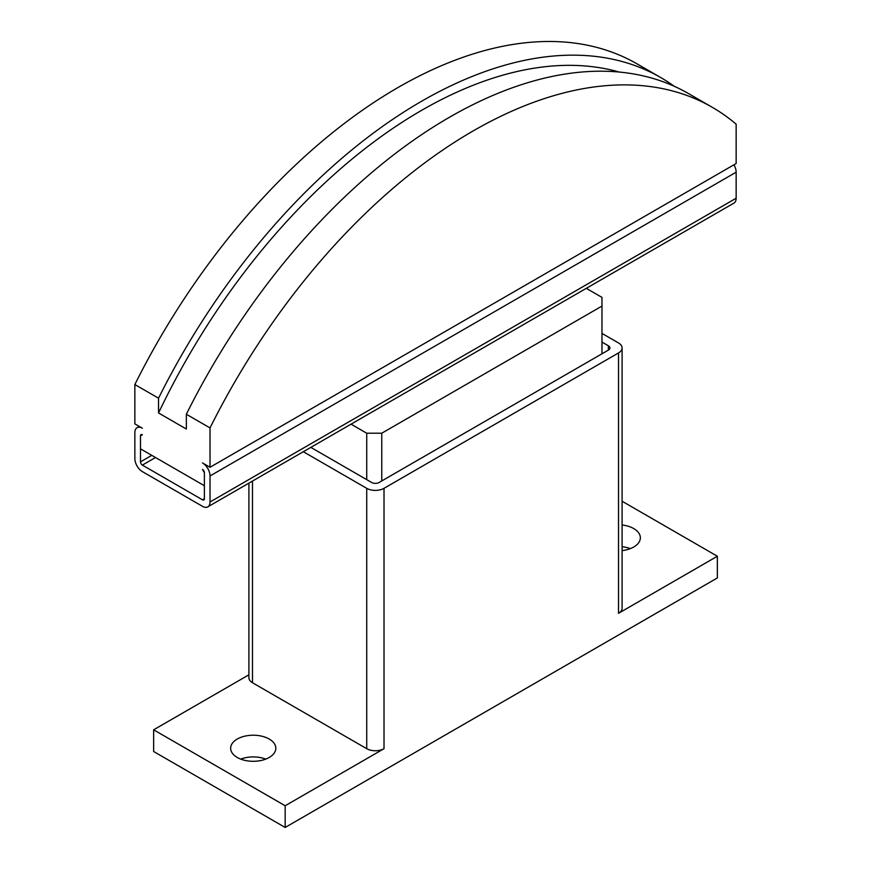 <?xml version="1.0" encoding="UTF-8"?>
<svg xmlns="http://www.w3.org/2000/svg" width="871" height="871" viewBox="0 0 871 871"><rect width="100%" height="100%" fill="white"/><g stroke="black" fill="none" stroke-linecap="round" stroke-linejoin="round"><path stroke-width="1.31" d="M622.101 524.995A22.592 13.043 180 0 1 633.74 528.577A22.592 13.043 180 0 1 640.348 537.799A22.592 13.043 180 0 1 622.101 550.592M630.299 548.643A22.592 13.043 0 0 0 622.101 546.694M237.26 757.476A22.592 13.043 180 0 1 230.652 748.254A22.592 13.043 180 0 1 244.588 736.213A22.592 13.043 180 0 1 269.204 739.033A22.592 13.043 180 0 1 275.824 748.254A22.592 13.043 180 0 1 261.877 760.307A22.592 13.043 180 0 1 237.26 757.476M265.764 759.109A22.592 13.043 0 0 0 240.701 759.109M601.981 342.085L608.372 345.776A5.313 3.07 180 0 1 609.929 347.943A5.313 3.07 180 0 1 608.372 350.109L379.125 482.469A5.313 3.07 180 0 1 371.612 482.469L310.838 447.378M601.981 333.408L618.519 342.956A12.227 7.055 180 0 1 622.101 347.943A12.227 7.055 180 0 1 618.519 352.94L384.013 488.326A12.227 7.055 180 0 1 366.724 488.326L303.326 451.722M622.101 347.943L622.101 608.306A12.227 7.055 180 0 1 618.519 613.304L618.519 352.94M285.176 805.751L153.644 729.811L153.644 751.51L285.176 827.45L285.176 805.751L384.013 748.69A12.227 7.055 180 0 1 366.724 748.69L252.481 682.733A12.227 7.055 180 0 1 248.899 677.736L248.899 483.133M153.644 729.811L248.899 674.818M622.101 501.239L717.356 556.242L618.519 613.304M285.176 827.45L717.356 577.941L717.356 556.242M210.02 467.281L736.147 163.519L736.147 124.172A478.321 276.161 -60 0 0 712.238 107.285L688.569 93.611A478.321 276.161 120 0 0 186.34 414.258L186.34 429.033L158.533 412.974L158.533 398.199L134.853 384.536L134.853 423.883L142.376 428.227A10.626 6.141 60 0 0 137.063 427.694A10.626 6.141 60 0 0 134.853 432.56L134.853 458.603A10.626 6.141 60 0 0 142.376 471.614L202.497 506.334A10.626 6.141 60 0 0 207.821 506.857A10.626 6.141 60 0 0 210.02 501.99L210.02 475.958A10.626 6.141 60 0 0 202.497 462.937L210.02 467.281L210.02 427.922L186.34 414.258M204.38 472.703L202.497 469.447A2.657 1.535 -120 0 1 204.38 472.703L204.38 485.724L140.492 448.837L140.492 435.816L140.492 461.848A2.657 1.535 -120 0 0 142.376 465.103L202.497 499.823A2.657 1.535 -120 0 0 203.825 499.954A2.657 1.535 -120 0 0 204.38 498.735L204.38 472.703M142.376 434.727L140.492 435.816A2.657 1.535 -120 0 1 141.048 434.596A2.657 1.535 -120 0 1 142.376 434.727M158.533 398.199A478.321 276.161 -60 0 1 660.751 77.563A478.321 276.161 -60 0 1 674.252 86.283M158.533 412.974A467.161 269.716 -60 0 1 619.227 72.053M660.751 77.563L637.082 63.888A478.321 276.161 120 0 0 134.853 384.536M210.02 427.922A478.321 276.161 -60 0 1 712.238 107.285M207.821 506.857L733.937 203.106A10.626 6.141 -120 0 0 736.147 198.24L736.147 172.197A10.626 6.141 -120 0 0 733.937 164.793M586.303 288.345L601.981 297.392L601.981 306.069L381.759 433.214L366.724 433.214L351.057 424.166M601.981 353.8L601.981 306.069M381.759 480.944L381.759 433.214M366.724 479.649L366.724 433.214M608.372 350.109L608.372 345.776M366.724 748.69L366.724 488.326M384.013 748.69L384.013 488.326M252.481 682.733L252.481 481.064M151.772 455.348L140.492 461.848M736.147 172.197L210.02 475.958M736.147 198.24L210.02 501.99M155.528 457.515L142.376 465.103M204.38 498.735L202.497 499.823M139.262 426.42L137.063 427.694"/></g></svg>
